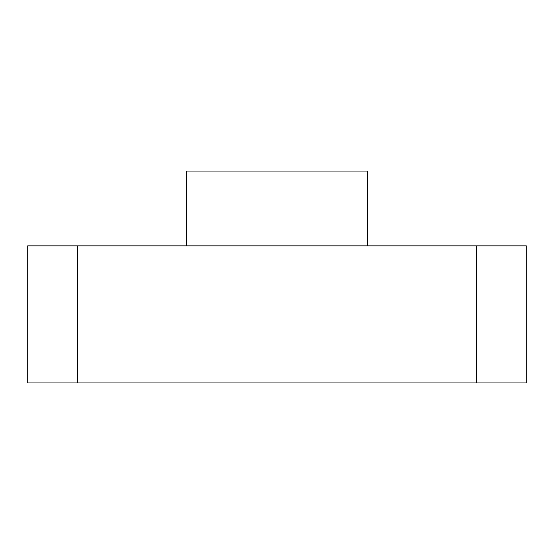 <?xml version="1.0" encoding="UTF-8"?>
<svg xmlns="http://www.w3.org/2000/svg" width="554" height="554" viewBox="0 0 554 554"><rect width="100%" height="100%" fill="white"/><g stroke="black" fill="none" stroke-linecap="round" stroke-linejoin="round"><path stroke-width="0.83" d="M367.371 245.838L367.371 171.048L186.629 171.048L186.629 245.838M77.56 245.838L27.7 245.838L27.7 382.952L476.44 382.952L476.44 245.838L77.56 245.838L77.56 382.952M476.44 382.952L526.3 382.952L526.3 245.838L476.44 245.838"/></g></svg>
